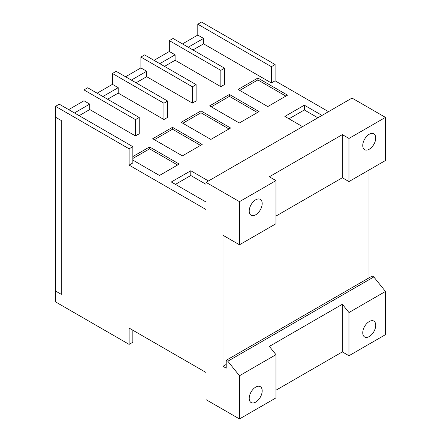 <?xml version="1.0" encoding="UTF-8"?>
<svg xmlns="http://www.w3.org/2000/svg" width="441" height="441" viewBox="0 0 441 441"><rect width="100%" height="100%" fill="white"/><g stroke="black" fill="none" stroke-linecap="round" stroke-linejoin="round"><path stroke-width="0.66" d="M239.733 90.405L257.864 79.937L285.878 96.116M211.283 106.832L229.408 96.364L257.428 112.538M182.828 123.26L200.958 112.791L228.973 128.965M154.378 139.687L172.503 129.219L200.523 145.392M132.84 158.49L149.571 148.832L177.585 165.006M83.983 89.909L135.486 119.649L139.218 117.493L87.715 87.759L83.983 89.909L83.983 100.774L89.749 104.104L89.749 109.539L79.143 115.663M112.433 73.482L163.942 103.222L167.674 101.066L116.165 71.332L112.433 73.482L112.433 84.347L118.205 87.676L118.205 93.112L107.593 99.236M140.888 57.06L192.392 86.794L196.124 84.639L144.62 54.904L140.888 57.06L140.888 67.92L146.655 71.249L146.655 76.684L136.049 82.809M169.338 40.633L220.842 70.367L224.574 68.212L173.07 38.477L169.338 40.633L169.338 51.492L175.11 54.827L175.11 60.257L164.499 66.382M249.209 398.344A9.178 5.298 -60 0 1 253.217 389.111A9.178 5.298 -60 0 1 260.289 386.652A9.178 5.298 -60 0 1 262.191 390.853A9.178 5.298 -60 0 1 258.183 400.086A9.178 5.298 -60 0 1 251.111 402.545A9.178 5.298 -60 0 1 249.209 398.344M375.732 325.298A9.178 5.298 -60 0 1 371.73 334.532A9.178 5.298 -60 0 1 364.657 336.99A9.178 5.298 -60 0 1 362.756 332.79A9.178 5.298 -60 0 1 366.763 323.556A9.178 5.298 -60 0 1 373.836 321.098A9.178 5.298 -60 0 1 375.732 325.298M275.978 354.663L239.48 375.738L227.815 361.229L226.211 360.303L226.211 368.163L222.997 366.306L222.997 235.285L239.48 244.799L275.978 223.73L275.978 180.601L239.48 201.675L206.03 182.365L206.03 209.525L129.108 165.116L132.84 162.961L132.84 146.666L129.108 148.815L55.533 106.336L55.533 291.021L61.299 294.351L61.299 120.531L55.533 117.201L61.299 120.531L61.299 294.351L55.533 291.021L55.533 301.887L129.108 344.366L129.108 328.071L206.03 372.48L206.03 399.64L239.48 418.95L275.978 397.876L275.978 354.663L269.341 346.411L342.337 304.268L348.969 312.52L348.969 355.733L342.337 351.907L275.978 390.219M342.337 304.268L342.337 351.907M129.108 344.366L132.84 342.21L132.84 330.226M267.748 106.579L238.085 89.451L257.864 78.035L287.526 95.162L267.748 106.579M257.864 78.035L257.864 79.937M239.298 123.006L209.635 105.879L229.408 94.462L259.071 111.59L239.298 123.006M229.408 94.462L229.408 96.364M210.848 139.433L181.179 122.306L200.958 110.889L230.621 128.017L210.848 139.433M200.958 110.889L200.958 112.791M182.392 155.86L152.729 138.733L172.503 127.317L202.171 144.444L182.392 155.86M172.503 127.317L172.503 129.219M132.84 156.588L149.571 146.93L179.233 164.058L159.46 175.474L132.84 160.105M149.571 146.93L149.571 148.832M206.03 202.028L171.323 181.99L190.788 170.75L190.788 175.507L206.03 184.31M175.441 184.371L190.788 175.507M132.84 146.666L59.265 104.181L55.533 106.336M135.486 119.649L135.486 135.944L89.749 109.539M139.218 117.493L139.218 133.788L135.486 135.944M163.942 103.222L163.942 119.517L118.205 93.112M167.674 101.066L167.674 117.361L163.942 119.517M192.392 86.794L192.392 103.089L146.655 76.684M196.124 84.639L196.124 100.934L192.392 103.089M220.842 70.367L220.842 86.662L175.11 60.257M224.574 68.212L224.574 84.507L220.842 86.662M182.48 43.907L197.794 35.071L203.56 38.4L203.56 43.83L271.369 82.98L275.101 80.824L328.501 111.656M197.794 35.071L197.794 24.205L271.369 66.685L271.369 82.98M302.548 126.644L284.869 116.435L304.334 105.195L304.334 109.952L317.895 117.786M288.987 118.816L304.334 109.952M129.108 165.116L129.108 148.815M239.48 418.95L239.48 375.738M348.969 355.733L385.467 334.664L385.467 291.446L348.969 312.52M227.815 361.229L373.808 276.942L385.467 291.446M226.211 360.303L372.204 276.016L373.808 276.942M222.997 366.306L226.211 364.453M197.794 24.205L201.52 22.05L275.101 64.529L275.101 80.824M275.101 64.529L271.369 66.685M203.56 43.83L192.954 49.954M368.99 170.028L368.99 277.869M249.209 211.041A9.178 5.298 -60 0 1 253.217 201.807A9.178 5.298 -60 0 1 260.289 199.349A9.178 5.298 -60 0 1 262.191 203.549A9.178 5.298 -60 0 1 258.183 212.782A9.178 5.298 -60 0 1 251.111 215.241A9.178 5.298 -60 0 1 249.209 211.041M239.48 244.799L239.48 201.675M275.978 180.601L269.341 176.775L342.337 134.626L342.337 177.756L275.978 216.068M190.788 170.75L208.466 180.959M304.334 105.195L322.013 115.404M342.337 134.626L348.969 138.457L348.969 181.587L385.467 160.513L385.467 117.389L348.969 138.457M206.03 182.365L352.023 98.078L385.467 117.389M348.969 181.587L342.337 177.756M362.756 145.486A9.178 5.298 -60 0 1 366.763 136.252A9.178 5.298 -60 0 1 373.836 133.794A9.178 5.298 -60 0 1 375.732 137.994A9.178 5.298 -60 0 1 371.73 147.228A9.178 5.298 -60 0 1 364.657 149.686A9.178 5.298 -60 0 1 362.756 145.486M203.56 38.4L188.246 47.237M175.11 54.827L159.796 63.664M146.655 71.249L131.341 80.091M118.205 87.676L102.891 96.518M89.749 104.104L74.441 112.946M68.669 109.616L83.983 100.774M97.125 93.189L112.433 84.347M125.575 76.762L140.888 67.92M154.025 60.334L169.338 51.492"/></g></svg>
